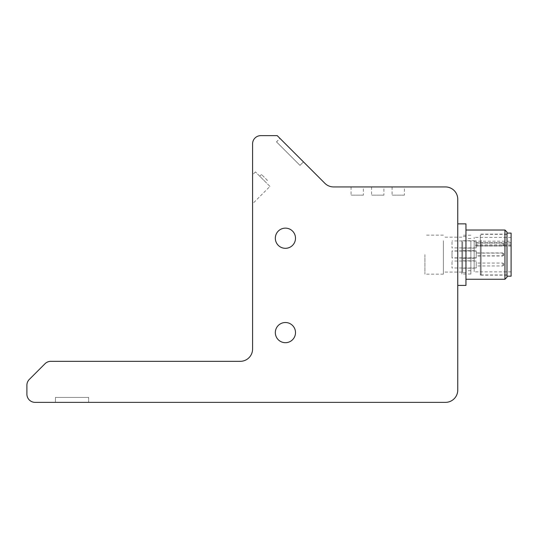 <?xml version="1.0" encoding="UTF-8"?>
<svg xmlns="http://www.w3.org/2000/svg" width="538" height="538" viewBox="0 0 538 538"><rect width="100%" height="100%" fill="white"/><g stroke="black" fill="none" stroke-linecap="round" stroke-linejoin="round"><path stroke-width="0.4" stroke-dasharray="2.69 2.02" d="M503.716 253.768L503.716 254.992L503.716 253.761L502.895 252.941L502.895 255.812L502.895 252.941L476.224 252.941L476.224 255.812L476.224 252.941M476.224 250.943L476.224 257.863L476.224 250.943M452.014 250.943L452.014 257.863L452.014 250.943M503.716 243.99L503.716 245.046L503.716 243.99M502.895 243.405L502.895 245.866L502.895 243.405M476.224 243.405L476.224 245.866L476.224 243.405M476.224 241.939L476.224 247.917L476.224 241.939M452.014 241.939L452.014 247.917L452.014 241.939M424.926 254.635L424.926 274.131L424.926 254.635M363.379 195.139L351.065 195.139L363.379 195.139L363.379 186.935L351.065 186.935L363.379 186.935M383.897 195.139L371.583 195.139L383.897 195.139L383.897 186.935L371.583 186.935L383.897 186.935M404.415 195.139L392.101 195.139L404.415 195.139L404.415 186.935L392.101 186.935L404.415 186.935M267.339 180.324L261.535 174.52L267.339 180.324L265.604 182.066L259.8 176.262L265.604 182.066M260.796 135.637A8.204 8.204 0 0 0 252.584 143.848L252.584 349.014A12.313 12.313 0 0 1 240.278 361.328L50.814 361.328A8.204 8.204 0 0 0 45.01 363.728L29.301 379.438A8.204 8.204 0 0 0 26.9 385.242L26.9 394.152A8.204 8.204 0 0 0 35.105 402.363L445.444 402.363A12.313 12.313 0 0 0 457.757 390.05L457.757 199.242A12.313 12.313 0 0 0 445.444 186.935L333.6 186.935A12.313 12.313 0 0 1 324.891 183.324L277.204 135.637L260.796 135.637M275.328 238.226A10.088 10.088 0 0 0 285.416 248.314A10.088 10.088 0 0 0 295.503 238.226A10.088 10.088 0 0 0 285.416 228.139A10.088 10.088 0 0 0 275.328 238.226M275.328 332.605A10.088 10.088 0 0 0 285.416 342.693A10.088 10.088 0 0 0 295.503 332.605A10.088 10.088 0 0 0 285.416 322.518A10.088 10.088 0 0 0 275.328 332.605M269.955 186.417L255.442 171.911L269.955 186.417L252.584 203.781L252.584 174.769L252.584 203.781M276.478 141.877L299.982 165.381L276.478 141.877L279.962 138.394L303.466 161.898L279.962 138.394M276.512 141.904L299.955 165.354L276.512 141.904L279.995 138.427L303.439 161.871L279.995 138.427M88.656 402.363L55.421 402.363L88.656 402.363L88.656 397.434L55.421 397.434L88.656 397.434M457.757 243.586L457.757 285.416L457.757 243.586M88.615 397.434L55.461 397.434L88.615 397.434L88.615 402.363L55.461 402.363L88.615 402.363M443.393 240.742L443.393 274.131L443.393 240.742M303.466 161.898L299.982 165.381L303.439 161.871M443.393 242.201L443.393 272.08L443.393 242.201M465.962 223.862L465.962 285.416M465.962 237.083L465.962 279.256L465.962 237.083M461.86 240.816L461.86 274.024L461.86 240.816M461.86 242.201L461.86 272.08L461.86 242.201M470.885 240.816L470.885 274.024L470.885 240.816M506.998 232.066L506.998 277.204M506.998 239.275L506.998 276.182L506.998 239.275M504.947 279.256L504.947 230.015M462.68 241.764L462.68 272.692L462.68 241.764M462.68 261.871L462.68 268.193L462.68 261.871M462.68 251.744L462.68 258.072L462.68 251.744M462.68 251.919L462.68 258.247L462.68 251.919M462.68 241.797L462.68 248.119L462.68 241.797M465.962 241.764L465.962 272.692L465.962 241.764M465.962 243.156L465.962 270.742L465.962 243.156M470.885 243.156L470.885 270.742L470.885 243.156M511.1 233.095L511.1 276.182M511.1 241.179L511.1 271.872L511.1 237.406L511.1 241.179L474.166 241.179L474.166 237.406L474.166 271.872L474.166 241.179M474.166 261.871L474.166 268.193L474.166 261.871M474.166 251.744L474.166 258.072L474.166 251.744M474.166 251.919L474.166 258.247L474.166 251.919M474.166 241.797L474.166 248.119L474.166 241.797M511.1 244.104L474.166 244.104M506.998 240.009L506.998 275.153L506.998 240.009M506.998 240.156L506.998 274.952L506.998 240.156M481.147 240.742L481.147 274.131L481.147 240.742M480.326 268.536L480.326 235.146L480.326 268.536M481.147 240.156L481.147 274.952L481.147 240.156M480.326 240.009L480.326 275.153L480.326 240.009M503.716 254.118L503.716 255.167L503.716 254.118M502.895 253.532L502.895 255.994L502.895 253.532M476.224 253.532L476.224 255.994L476.224 253.532M476.224 252.066L476.224 258.045L476.224 252.066M452.014 252.066L452.014 258.045L452.014 252.066M503.716 264.064L503.716 265.12L503.716 264.064M502.895 263.479L502.895 265.94L502.895 263.479M476.224 263.479L476.224 265.94L476.224 263.479M476.224 262.013L476.224 267.991L476.224 262.013M452.014 262.013L452.014 267.991L452.014 262.013M511.1 245.456L474.166 245.456M511.1 242.53L474.166 242.53M503.716 254.992L502.895 255.812L476.224 255.812M476.224 250.89L452.014 250.89M476.224 257.863L452.014 257.863M503.716 243.815L502.895 242.994L476.224 242.994M503.716 245.046L502.895 245.866L476.224 245.866M476.224 240.943L452.014 240.943M476.224 247.917L452.014 247.917M255.442 171.911L252.584 174.769M392.101 186.935L392.101 195.139M371.583 186.935L371.583 195.139M351.065 186.935L351.065 195.139M55.421 402.363L55.421 397.434M443.393 235.146L424.926 235.146M443.393 274.131L424.926 274.131M259.8 176.262L261.535 174.52M470.885 235.247L461.86 235.247M470.885 274.024L461.86 274.024M461.86 237.197L443.393 237.197M461.86 272.08L443.393 272.08M465.962 236.585L462.68 236.585M465.962 272.692L462.68 272.692M470.885 238.529L465.962 238.529M470.885 270.742L465.962 270.742M511.1 246.048L474.166 246.048M511.1 237.406L474.166 237.406M511.1 271.872L474.166 271.872M462.68 248.119L474.166 248.119M462.68 240.735L474.166 240.735M462.68 258.247L474.166 258.247M462.68 250.863L474.166 250.863M462.68 258.072L474.166 258.072M462.68 250.681L474.166 250.681M462.68 268.193L474.166 268.193M462.68 260.809L474.166 260.809M55.461 397.434L55.461 402.363M481.147 235.146L480.326 235.146M481.147 274.131L480.326 274.131M506.998 234.326L481.147 234.326M506.998 274.952L481.147 274.952M506.998 234.124L480.326 234.124M506.998 275.153L480.326 275.153M503.716 253.936L502.895 253.116L476.224 253.116M503.716 255.167L502.895 255.994L476.224 255.994M476.224 251.064L452.014 251.064M476.224 258.045L452.014 258.045M503.716 263.889L502.895 263.069L476.224 263.069M503.716 265.12L502.895 265.94L476.224 265.94M476.224 261.017L452.014 261.017M476.224 267.991L452.014 267.991"/><path stroke-width="0.81" d="M445.444 186.935L333.6 186.935A12.313 12.313 0 0 1 324.891 183.324L277.204 135.637L260.796 135.637A8.204 8.204 0 0 0 252.584 143.848L252.584 349.014A12.313 12.313 0 0 1 240.278 361.328L50.814 361.328A8.204 8.204 0 0 0 45.01 363.728L29.301 379.438A8.204 8.204 0 0 0 26.9 385.242L26.9 394.152A8.204 8.204 0 0 0 35.105 402.363L445.444 402.363A12.313 12.313 0 0 0 457.757 390.05L457.757 199.242A12.313 12.313 0 0 0 445.444 186.935M295.503 238.226A10.088 10.088 0 0 1 280.372 246.962A10.088 10.088 0 0 1 280.372 229.491A10.088 10.088 0 0 1 295.503 238.226M295.503 332.605A10.088 10.088 0 0 1 280.372 341.341A10.088 10.088 0 0 1 280.372 323.869A10.088 10.088 0 0 1 295.503 332.605M457.757 285.416L465.962 285.416L465.962 223.862L457.757 223.862M504.947 279.256L506.998 277.204L506.998 232.066L504.947 230.015L504.947 279.256L465.962 279.256M506.998 276.182L511.1 276.182L511.1 233.095L506.998 233.095M465.962 230.015L504.947 230.015"/></g></svg>
